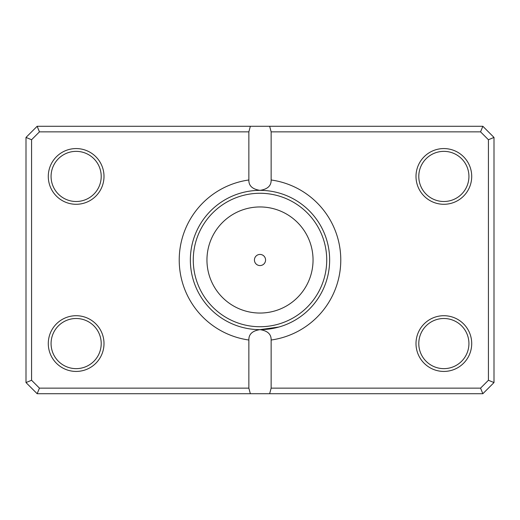 <?xml version="1.0" encoding="UTF-8"?>
<svg xmlns="http://www.w3.org/2000/svg" width="520" height="520" viewBox="0 0 520 520"><rect width="100%" height="100%" fill="white"/><g stroke="black" fill="none" stroke-linecap="round" stroke-linejoin="round"><path stroke-width="0.78" d="M263.731 329.543L274.644 328.088L278.941 327.015L260 329.641A69.641 69.641 0 0 0 329.641 260A69.641 69.641 0 0 0 260 190.359C267.586 189.228 271.303 185.77 271.141 179.985A80.789 80.789 0 0 1 271.141 340.015L271.141 388.141L480.551 388.141L488.429 380.263L488.429 139.737L480.551 131.859L271.141 131.859L271.141 179.985M254.43 260A5.571 5.571 0 0 0 260 265.57A5.571 5.571 0 0 0 265.57 260A5.571 5.571 0 0 0 260 254.43A5.571 5.571 0 0 0 254.43 260M104 176.43A27.859 27.859 0 0 1 76.141 204.289A27.859 27.859 0 0 1 48.289 176.43A27.859 27.859 0 0 1 76.141 148.571A27.859 27.859 0 0 1 104 176.43M51.07 176.43A25.071 25.071 0 0 0 76.141 201.5A25.071 25.071 0 0 0 101.212 176.43A25.071 25.071 0 0 0 76.141 151.359A25.071 25.071 0 0 0 51.07 176.43M471.712 176.43A27.859 27.859 0 0 1 443.859 204.289A27.859 27.859 0 0 1 416 176.43A27.859 27.859 0 0 1 443.859 148.571A27.859 27.859 0 0 1 471.712 176.43M418.788 176.43A25.071 25.071 0 0 0 443.859 201.5A25.071 25.071 0 0 0 468.929 176.43A25.071 25.071 0 0 0 443.859 151.359A25.071 25.071 0 0 0 418.788 176.43M471.712 343.571A27.859 27.859 0 0 1 443.859 371.429A27.859 27.859 0 0 1 416 343.571A27.859 27.859 0 0 1 443.859 315.712A27.859 27.859 0 0 1 471.712 343.571M418.788 343.571A25.071 25.071 0 0 0 443.859 368.641A25.071 25.071 0 0 0 468.929 343.571A25.071 25.071 0 0 0 443.859 318.5A25.071 25.071 0 0 0 418.788 343.571M104 343.571A27.859 27.859 0 0 1 76.141 371.429A27.859 27.859 0 0 1 48.289 343.571A27.859 27.859 0 0 1 76.141 315.712A27.859 27.859 0 0 1 104 343.571M51.07 343.571A25.071 25.071 0 0 0 76.141 368.641A25.071 25.071 0 0 0 101.212 343.571A25.071 25.071 0 0 0 76.141 318.5A25.071 25.071 0 0 0 51.07 343.571M248.859 179.985C248.683 185.757 252.395 189.208 260 190.359A69.641 69.641 0 0 0 190.359 260A69.641 69.641 0 0 0 260 329.641C252.415 330.772 248.697 334.23 248.859 340.015A80.789 80.789 0 0 1 248.859 179.985L248.859 131.859L39.449 131.859L31.571 139.737L31.571 380.263L39.449 388.141L248.859 388.141L248.859 340.015M248.859 388.141L250.347 393.712L37.141 393.712L26 382.571L26 137.43L37.141 126.288L482.859 126.288L494 137.43L494 382.571L482.859 393.712L269.653 393.712L271.141 388.141M250.347 393.712L269.653 393.712M271.141 340.015C271.317 334.243 267.605 330.792 260 329.641M250.347 126.288L248.859 131.859M271.141 131.859L269.653 126.288M480.551 388.141L482.859 393.712M488.429 380.263L494 382.571M488.429 139.737L494 137.43M480.551 131.859L482.859 126.288M37.141 393.712L39.449 388.141M26 382.571L31.571 380.263M26 137.43L31.571 139.737M37.141 126.288L39.449 131.859M313.047 260A53.047 53.047 0 0 0 260 206.953A53.047 53.047 0 0 0 206.953 260A53.047 53.047 0 0 0 260 313.047A53.047 53.047 0 0 0 313.047 260M193.271 260A66.729 66.729 0 0 1 260 193.271A66.729 66.729 0 0 1 326.729 260A66.729 66.729 0 0 1 260 326.729A66.729 66.729 0 0 1 193.271 260"/></g></svg>
